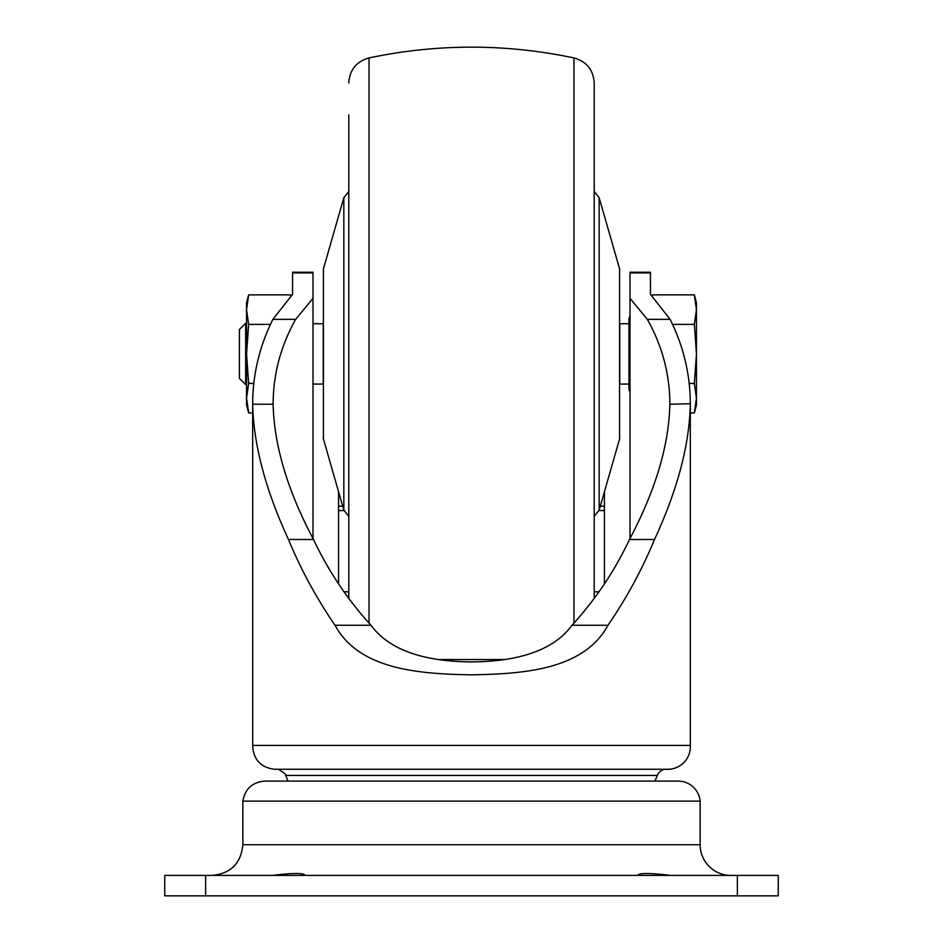 <?xml version="1.0" encoding="UTF-8"?>
<svg xmlns="http://www.w3.org/2000/svg" width="943" height="943" viewBox="0 0 943 943"><rect width="100%" height="100%" fill="white"/><g stroke="black" fill="none" stroke-linecap="round" stroke-linejoin="round"><path stroke-width="1.41" d="M694.343 294.876L696.453 302.786L696.453 405.03L694.343 412.94L696.453 398.182L694.343 383.424L696.453 353.908L694.343 324.392L696.453 309.634L694.343 294.876L652.568 294.876L652.297 295.902M629.995 392.253L628.969 389.188L628.969 318.628L629.995 315.563M246.547 384.591L245.663 384.591L245.663 323.237L246.547 323.237M245.663 384.591L239.381 378.308L239.381 329.508L245.663 323.237M694.343 324.392L672.571 324.392M694.343 383.424L689.203 383.424M694.343 412.94L690.323 412.94M619.763 384.591L619.763 323.237M323.237 323.237L323.237 384.591M369.031 623.146L369.031 57.936C437.34 43.567 505.66 43.567 573.969 57.936C586.581 61.519 593.324 69.853 594.208 82.937L594.208 598.522M348.792 114.928L348.792 598.522M338.572 491.763L338.572 583.847M604.428 491.763L604.428 583.847M599.017 591.815L594.208 591.815M348.792 591.815L343.983 591.815M248.657 294.876L246.547 302.786L246.547 405.03L248.657 412.94L246.547 398.182L248.657 383.424L246.547 353.908L248.657 324.392L246.547 309.634L248.657 294.876L290.432 294.876L290.703 295.902M248.657 324.392L270.429 324.392M248.657 383.424L253.797 383.424M248.657 412.94L252.677 412.94M629.995 538.571L629.995 272.209L650.446 272.209L650.446 272.928L629.995 272.928M313.005 272.928L292.554 272.928L292.554 272.209L313.005 272.209L313.005 298.318L295.666 319.347C280.79 345.822 273.281 373.958 273.128 403.745L273.128 404.217C274.071 445.367 287.521 490.466 313.5 539.502C328.435 571.093 347.602 599.677 371 625.256L335.001 625.256C359.236 669.778 419.057 673.95 471.5 674.823C523.943 673.95 583.764 669.778 607.999 625.256L572 625.256C595.398 599.677 614.565 571.093 629.5 539.502C655.479 490.466 668.929 445.367 669.872 404.217L669.872 403.745C669.719 373.958 662.21 345.822 647.334 319.347L629.995 298.318M313.005 538.571L313.005 298.318M572 625.256C550.783 654.348 509.02 661.632 471.5 661.927C433.98 661.632 392.217 654.348 371 625.256M288.004 781.11L285.705 775.417C286.884 775.016 284.409 772.965 278.291 769.276L274.354 769.276C260.516 767.331 253.29 759.386 252.677 745.43L690.323 745.43L690.323 403.745L669.872 404.217M690.323 403.745C690.205 374.277 683.475 346.14 670.119 319.347L647.334 319.347M292.554 272.928L292.554 294.346L272.881 319.347C259.525 346.14 252.795 374.277 252.677 403.745L252.677 404.217C253.549 444.695 265.478 489.794 288.475 539.502C300.911 569.537 316.424 598.121 335.001 625.256M650.446 272.928L650.446 294.346L670.119 319.347M690.323 404.217C689.451 444.695 677.522 489.794 654.525 539.502C642.089 569.537 626.576 598.121 607.999 625.256M205.645 875.399L778.258 875.399L778.258 895.85L164.742 895.85L164.742 875.399L205.645 875.399L205.645 895.85M690.323 745.43A22.597 22.597 0 0 1 668.646 769.276L664.709 769.276A10.397 10.397 0 0 0 657.295 775.417L654.996 781.11M274.354 769.276L668.646 769.276M278.291 769.276L664.709 769.276M285.705 775.417L657.295 775.417M700.142 844.728L242.858 844.728L242.858 801.114C244.991 789.043 252.146 782.372 264.335 781.11L678.665 781.11A22.09 22.09 0 0 1 700.142 801.114L700.142 844.728A30.671 30.671 0 0 0 730.813 875.399M242.858 801.114L700.142 801.114M670.52 875.399C649.432 872.876 638.505 872.876 637.739 875.399L637.657 875.352M272.48 875.399C292.908 872.876 303.835 872.876 305.261 875.399L305.343 875.352M313.5 539.502L288.475 539.502M654.525 539.502L629.5 539.502M273.128 404.217L252.677 404.217M594.208 516.281L599.17 510.104L599.17 197.712L594.208 191.535M599.17 510.104L619.575 438.955L619.575 268.861L599.17 197.712M348.792 191.535L343.83 197.712L343.83 510.104L348.792 516.281M343.83 197.712L323.425 268.861L323.425 438.955L343.83 510.104M573.969 57.936L573.969 623.146M604.428 506.167L600.302 506.167M342.698 506.167L338.572 506.167M604.428 510.576L599.017 510.576M343.983 510.576L338.572 510.576M295.666 319.347L272.881 319.347M737.355 875.399L737.355 895.85M652.285 295.89L652.568 294.876M628.969 323.744L619.763 323.744M323.237 323.744L313.005 323.744M628.969 384.072L619.763 384.072M323.237 384.072L313.005 384.072M619.575 438.955L619.763 437.552M619.575 268.861L619.763 270.264M323.425 268.861L323.237 270.264M323.425 438.955L323.237 437.552M438.436 659.558L504.564 659.558M369.031 57.936C356.419 61.519 349.676 69.853 348.792 82.937M290.715 295.89L290.432 294.876M252.677 745.43L252.677 403.745M242.858 844.728C241.043 863.352 230.823 873.583 212.187 875.399"/></g></svg>
